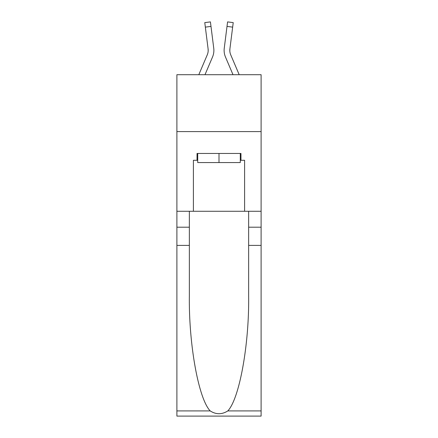 <?xml version="1.0" encoding="UTF-8"?>
<svg xmlns="http://www.w3.org/2000/svg" width="438" height="438" viewBox="0 0 438 438"><rect width="100%" height="100%" fill="white"/><g stroke="black" fill="none" stroke-linecap="round" stroke-linejoin="round"><path stroke-width="0.66" d="M261.108 131.603L261.108 74.701L176.892 74.701L176.892 131.603L261.108 131.603L261.108 211.264L244.607 211.264L244.607 160.281L240.966 160.281L240.966 153.453L197.034 153.453L197.034 160.281L197.719 160.281M204.995 74.701L212.512 57.039A17.071 17.071 -22.5 0 0 213.744 48.207L210.99 26.417L205.345 27.129L204.776 22.612L210.421 21.9L210.99 26.417M198.808 74.701L207.278 54.81A11.383 11.383 -32.8 0 0 208.187 50.37A11.383 11.383 -22.5 0 1 207.278 54.81A11.383 11.383 -22.5 0 0 208.187 50.37A11.383 11.383 -22.5 0 1 207.278 54.81A11.383 11.383 -22.5 0 0 208.187 50.37A11.383 11.383 -22.5 0 1 207.278 54.81A11.383 11.383 -22.5 0 0 208.187 50.37A11.383 11.383 -22.5 0 1 207.278 54.81A11.383 11.383 -22.5 0 0 208.187 50.37A11.383 11.383 -22.5 0 1 207.278 54.81A11.383 11.383 -22.5 0 0 208.187 50.37A11.383 11.383 -22.5 0 1 207.278 54.81A11.383 11.383 -22.5 0 0 208.187 50.37A11.383 11.383 -22.5 0 1 207.278 54.81A11.383 11.383 -22.5 0 0 208.187 50.37A11.383 11.383 -22.5 0 1 207.278 54.81A11.383 11.383 -22.5 0 0 208.187 50.37A11.383 11.383 -22.5 0 1 207.278 54.81A11.383 11.383 -22.5 0 0 208.187 50.37A11.383 11.383 -22.5 0 1 207.278 54.81A11.383 11.383 -22.5 0 0 208.187 50.37A11.383 11.383 -22.5 0 1 207.278 54.81A11.383 11.383 -22.5 0 0 208.099 48.925L205.345 27.129M213.656 47.528L213.744 48.207M239.192 74.701L230.722 54.81A11.383 11.383 32.8 0 1 229.813 50.37A11.383 11.383 22.5 0 0 230.722 54.81A11.383 11.383 22.5 0 1 229.813 50.37A11.383 11.383 22.5 0 0 230.722 54.81A11.383 11.383 22.5 0 1 229.813 50.37A11.383 11.383 22.5 0 0 230.722 54.81A11.383 11.383 22.5 0 1 229.813 50.37A11.383 11.383 22.5 0 0 230.722 54.81A11.383 11.383 22.5 0 1 229.813 50.37A11.383 11.383 22.5 0 0 230.722 54.81A11.383 11.383 22.5 0 1 229.813 50.37A11.383 11.383 22.5 0 0 230.722 54.81A11.383 11.383 22.5 0 1 229.813 50.37A11.383 11.383 22.5 0 0 230.722 54.81A11.383 11.383 22.5 0 1 229.813 50.37A11.383 11.383 22.5 0 0 230.722 54.81A11.383 11.383 22.5 0 1 229.813 50.37A11.383 11.383 22.5 0 0 230.722 54.81A11.383 11.383 22.5 0 1 229.813 50.37A11.383 11.383 22.5 0 0 230.722 54.81A11.383 11.383 22.5 0 1 229.813 50.37A11.383 11.383 22.5 0 0 230.722 54.81A11.383 11.383 22.5 0 1 229.901 48.925L232.655 27.129L227.01 26.417L227.579 21.9L233.224 22.612L232.655 27.129M233.005 74.701L225.488 57.039A17.071 17.071 22.5 0 1 224.256 48.207L227.01 26.417M229.824 50.907L229.901 48.925L229.824 50.907M240.281 153.453L240.281 162.558L197.719 162.558L197.719 153.453M219 153.453L219 162.558M227.804 410.91L261.108 410.91L261.108 416.1L176.892 416.1L176.892 245.4L189.353 245.4L189.353 296.148C188.751 344.657 198.589 398.843 210.196 410.91C216.06 414.649 221.929 414.649 227.804 410.91C239.411 398.843 249.249 344.657 248.647 296.148L248.647 211.264M248.647 245.4L261.108 245.4L261.108 211.264M176.892 245.4L176.892 131.603M189.353 211.264L189.353 245.4M261.108 410.91L261.108 245.4M176.892 211.264L193.393 211.264L193.393 160.281L197.034 160.281M193.393 211.264L244.607 211.264M240.281 160.281L240.966 160.281M208.176 50.907L208.099 48.925L208.176 50.907M224.141 51.186L224.119 50.343M224.256 48.207L224.344 47.528M248.647 227.196L261.108 227.196M189.353 227.196L176.892 227.196M176.892 410.91L210.196 410.91M204.776 22.612L210.421 21.9M227.579 21.9L233.224 22.612"/></g></svg>
